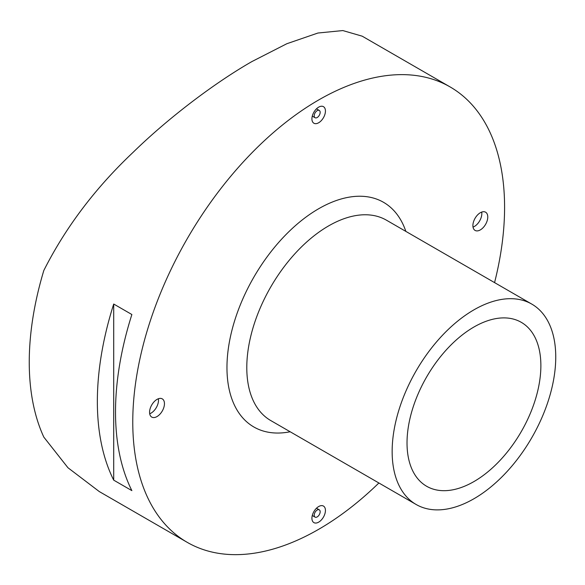 <?xml version="1.0" encoding="UTF-8"?>
<svg xmlns="http://www.w3.org/2000/svg" width="585" height="585" viewBox="0 0 585 585"><rect width="100%" height="100%" fill="white"/><g stroke="black" fill="none" stroke-linecap="round" stroke-linejoin="round"><path stroke-width="0.88" d="M555.75 357.062A115.684 66.792 -60 0 1 505.25 473.484A115.684 66.792 -60 0 1 416.11 504.475A115.684 66.792 -60 0 1 392.147 451.518A115.684 66.792 -60 0 1 442.648 335.095A115.684 66.792 -60 0 1 531.794 304.105A115.684 66.792 -60 0 1 555.75 357.062M407.021 442.933A94.653 54.646 -60 0 1 448.337 347.68A94.653 54.646 -60 0 1 521.272 322.32A94.653 54.646 -60 0 1 540.876 365.647A94.653 54.646 -60 0 1 499.561 460.9A94.653 54.646 -60 0 1 426.626 486.259A94.653 54.646 -60 0 1 407.021 442.933M378.883 482.983A262.921 151.793 -60 0 1 187.215 542.339A262.921 151.793 -60 0 1 132.766 421.975A262.921 151.793 -60 0 1 247.528 157.387A262.921 151.793 -60 0 1 450.136 86.946A262.921 151.793 -60 0 1 504.584 207.309A262.921 151.793 -60 0 1 494.566 282.613M115.516 412.016A262.921 151.793 120 0 0 131.874 490.625L113.709 480.146A262.921 151.793 -60 0 1 97.351 401.529A262.921 151.793 -60 0 1 113.709 304.032L131.874 314.518A262.921 151.793 120 0 0 115.516 412.016M187.215 542.339L99.289 491.568L67.948 467.737L43.824 437.119A262.921 151.793 -60 0 1 29.25 362.217A262.921 151.793 -60 0 1 43.824 270.475C65.579 227.389 95.296 188.048 132.978 152.451C169.482 116.81 216.238 81.893 252.04 61.498L286.825 43.729L317.94 33.023L342.832 30.566L362.203 36.182L450.136 86.946M472.899 225.605A10.515 6.069 -60 0 1 477.492 215.017A10.515 6.069 -60 0 1 485.594 212.201A10.515 6.069 -60 0 1 487.773 217.013A10.515 6.069 -60 0 1 483.181 227.602A10.515 6.069 -60 0 1 475.078 230.417A10.515 6.069 -60 0 1 472.899 225.605M473.024 227.104A10.515 6.069 120 0 0 481.828 213.583A10.515 6.069 120 0 0 481.696 212.077M149.577 412.271A10.515 6.069 -60 0 1 154.169 401.69A10.515 6.069 -60 0 1 162.272 398.868A10.515 6.069 -60 0 1 164.451 403.687A10.515 6.069 -60 0 1 159.859 414.268A10.515 6.069 -60 0 1 151.756 417.083A10.515 6.069 -60 0 1 149.577 412.271M149.701 413.77A10.515 6.069 120 0 0 158.498 400.25A10.515 6.069 120 0 0 158.374 398.751M311.915 518.244A9.557 5.521 -60 0 1 316.09 508.621A9.557 5.521 -60 0 1 323.454 506.062A9.557 5.521 -60 0 1 325.435 510.434A9.557 5.521 -60 0 1 321.26 520.058A9.557 5.521 -60 0 1 313.896 522.617A9.557 5.521 -60 0 1 311.915 518.244M311.915 118.85A9.557 5.521 -60 0 1 316.09 109.227A9.557 5.521 -60 0 1 323.454 106.667A9.557 5.521 -60 0 1 325.435 111.048A9.557 5.521 -60 0 1 321.26 120.664A9.557 5.521 -60 0 1 313.896 123.23A9.557 5.521 -60 0 1 311.915 118.85M320.163 511.765A4.205 2.428 -60 0 1 318.328 515.999A4.205 2.428 -60 0 1 315.088 517.125A4.205 2.428 -60 0 1 314.211 515.195A4.205 2.428 -60 0 1 316.054 510.961A4.205 2.428 -60 0 1 319.293 509.835A4.205 2.428 -60 0 1 320.163 511.765M320.163 112.371A4.205 2.428 -60 0 1 318.328 116.605A4.205 2.428 -60 0 1 315.088 117.731A4.205 2.428 -60 0 1 314.211 115.808A4.205 2.428 -60 0 1 316.054 111.574A4.205 2.428 -60 0 1 319.293 110.448A4.205 2.428 -60 0 1 320.163 112.371M113.709 304.032L113.709 480.146M290.167 431.759A129.709 74.887 -60 0 1 228.106 350.269A129.709 74.887 -60 0 1 318.679 208.735A129.709 74.887 -60 0 1 405.851 231.389M416.11 504.475L270.753 420.556A115.684 66.792 -60 0 1 246.79 367.592A115.684 66.792 -60 0 1 328.594 225.912A115.684 66.792 -60 0 1 386.436 220.179L531.794 304.105M315.088 517.125L312.28 515.502M315.088 117.731L312.28 116.115M319.293 110.448L316.485 108.825M319.293 509.835L316.485 508.219"/></g></svg>
